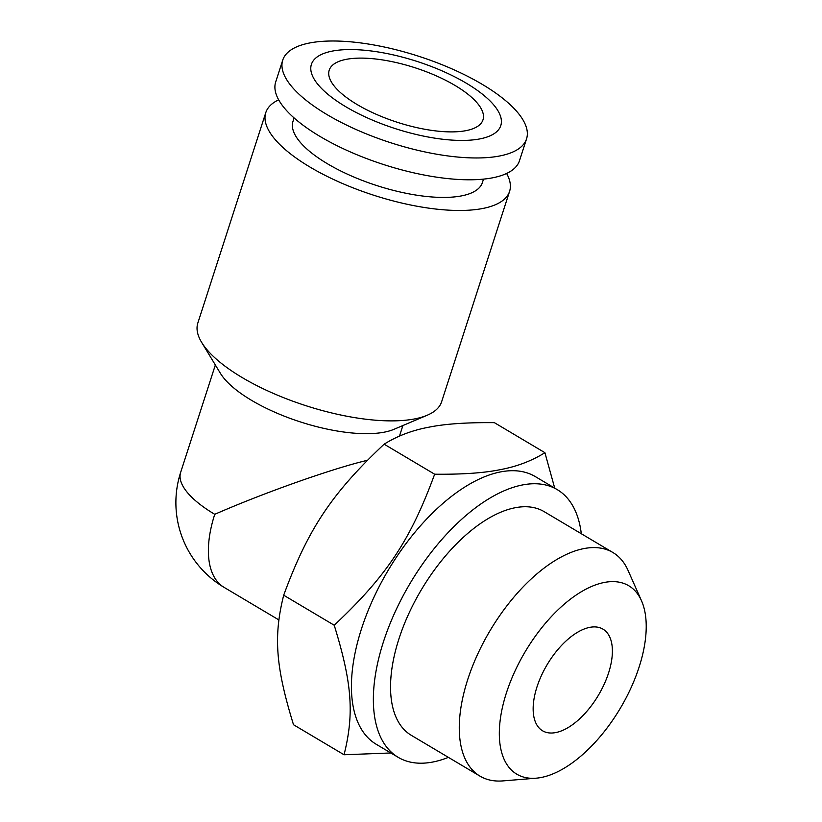 <?xml version="1.0" encoding="UTF-8"?>
<svg xmlns="http://www.w3.org/2000/svg" width="822" height="822" viewBox="0 0 822 822"><rect width="100%" height="100%" fill="white"/><g stroke="black" fill="none" stroke-linecap="round" stroke-linejoin="round"><path stroke-width="1.23" d="M278.679 99.832A128.098 45.446 17.9 0 0 265.794 112.614L197.835 323.025A128.098 45.446 17.9 0 0 201.647 342.384A128.098 45.446 17.9 0 0 294.79 401.907A128.098 45.446 17.9 0 0 414.791 418.891A128.098 45.446 17.9 0 0 427.214 415.233A128.098 45.446 17.9 0 0 441.63 401.763L509.589 191.362A128.098 45.446 17.9 0 0 506.619 173.452M265.794 112.614A128.098 45.446 17.9 0 0 339.989 182.412A128.098 45.446 17.9 0 0 482.75 208.48A128.098 45.446 17.9 0 0 509.589 191.362M201.647 342.384L220.399 373.301A98.537 34.966 17.9 0 0 292.057 419.086A98.537 34.966 17.9 0 0 384.357 432.146A98.537 34.966 17.9 0 0 393.913 429.341L427.214 415.233M309.586 42.991A128.098 45.446 17.9 0 0 282.747 60.109A128.098 45.446 17.9 0 0 356.954 129.907A128.098 45.446 17.9 0 0 499.714 155.975A128.098 45.446 17.9 0 0 526.553 138.856A128.098 45.446 17.9 0 0 452.347 69.058A128.098 45.446 17.9 0 0 309.586 42.991M332.242 51.108A99.524 35.315 17.9 0 0 345.826 106.768A99.524 35.315 17.9 0 0 479.956 138.887A99.524 35.315 17.9 0 0 466.372 83.238A99.524 35.315 17.9 0 0 332.242 51.108M282.747 60.109L275.699 81.933A128.098 45.446 17.9 0 0 349.905 151.731A128.098 45.446 17.9 0 0 492.666 177.799A128.098 45.446 17.9 0 0 519.504 160.67L526.553 138.856M483.511 179.124L482.401 182.576A99.524 35.315 -162.1 0 1 461.543 195.883A99.524 35.315 -162.1 0 1 350.634 175.62A99.524 35.315 -162.1 0 1 292.981 121.399L294.101 117.947M215.354 364.968L180.655 472.383A98.537 34.966 17.9 0 0 214.748 514.315C263.739 492.851 332.807 468.406 367.3 460.33M555.775 732.566A59.122 29.849 120.7 0 0 604.201 684.192A59.122 29.849 120.7 0 0 602.978 629.138A59.122 29.849 120.7 0 0 589.754 627.361A59.122 29.849 120.7 0 0 541.338 675.746A59.122 29.849 120.7 0 0 542.561 730.789A59.122 29.849 120.7 0 0 555.775 732.566M466.064 130.636A80.803 28.667 -162.1 0 1 376.014 114.196A80.803 28.667 -162.1 0 1 329.211 70.168A80.803 28.667 -162.1 0 1 346.134 59.369A80.803 28.667 -162.1 0 1 436.184 75.809A80.803 28.667 -162.1 0 1 482.987 119.837A80.803 28.667 -162.1 0 1 466.064 130.636M581.298 533.725A155.697 78.593 120.7 0 0 557.254 489.635L535.317 476.596A155.697 78.593 120.7 0 0 500.516 471.92A155.697 78.593 120.7 0 0 372.993 599.31A155.697 78.593 120.7 0 0 376.229 744.28L398.167 757.319A155.697 78.593 120.7 0 0 432.968 761.994A155.697 78.593 120.7 0 0 448.391 757.36M557.254 489.635A155.697 78.593 120.7 0 0 522.453 484.959A155.697 78.593 120.7 0 0 394.93 612.349A155.697 78.593 120.7 0 0 398.167 757.319M554.716 488.124L544.914 452.696C531.68 460.937 516.791 466.588 500.238 469.66C484.086 472.979 462.221 474.489 434.653 474.212C410.332 540.331 386.71 575.862 334.225 625.244C352.063 683.133 354.364 713.599 344.048 754.76L390.851 752.973M344.048 754.76L293.505 724.727C275.678 666.837 273.366 636.372 283.693 595.21C308.014 529.091 331.636 493.57 384.121 444.178C397.355 435.937 412.243 430.286 428.796 427.214C444.949 423.895 466.804 422.385 494.371 422.662L544.914 452.696M641.53 600.831L628.049 570.396A130.071 65.668 120.7 0 0 612.893 552.507L544.164 511.654A130.071 65.668 120.7 0 0 515.086 507.749A130.071 65.668 120.7 0 0 408.555 614.178A130.071 65.668 120.7 0 0 411.257 735.289L479.997 776.143A130.071 65.668 120.7 0 0 502.951 780.9L536.129 778.187A109.593 55.321 -59.3 0 1 507.698 689.052A109.593 55.321 -59.3 0 1 604.262 582.469A109.593 55.321 -59.3 0 1 641.53 600.831A109.593 55.321 -59.3 0 1 622.511 704.485A109.593 55.321 -59.3 0 1 541.277 777.468A109.593 55.321 -59.3 0 1 536.129 778.187M612.893 552.507A130.071 65.668 120.7 0 0 583.826 548.603A130.071 65.668 120.7 0 0 477.284 655.031A130.071 65.668 120.7 0 0 479.997 776.143M384.121 444.178L434.653 474.212M283.693 595.21L334.225 625.244M214.748 514.315A98.537 49.741 120.7 0 0 224.087 587.37L278.802 619.891M180.655 472.383A98.537 98.537 0 0 0 224.087 587.37M399.482 436.081L402.893 425.539"/></g></svg>
